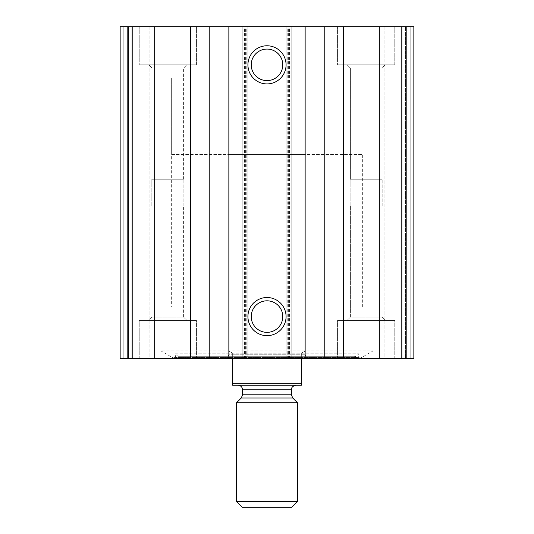 <?xml version="1.0" encoding="UTF-8"?>
<svg xmlns="http://www.w3.org/2000/svg" width="534" height="534" viewBox="0 0 534 534"><rect width="100%" height="100%" fill="white"/><g stroke="black" fill="none" stroke-linecap="round" stroke-linejoin="round"><path stroke-width="0.4" stroke-dasharray="2.67 2" d="M413.85 358.541L120.15 358.541L120.15 26.7L120.15 358.541L123.2 358.541L120.15 358.541L120.15 26.7L413.85 26.7M373.039 358.541L160.961 358.541L373.039 358.541L373.039 350.911L160.961 350.911L373.039 350.911L360.897 357.92L173.103 357.92L160.961 350.911L160.961 358.541M139.22 358.541L196.439 358.541L139.22 358.541L196.439 358.541L139.22 358.541L139.22 320.4L196.439 320.4L139.22 320.4L196.439 320.4L139.22 320.4L139.22 358.541M337.561 358.541L394.78 358.541L337.561 358.541L394.78 358.541L337.561 358.541L337.561 320.4L394.78 320.4L337.561 320.4L394.78 320.4L337.561 320.4L337.561 358.541M128.54 358.541L123.2 358.541L132.359 358.541L128.54 358.541L128.54 26.7L130.069 26.7L120.15 26.7L128.54 26.7L128.54 358.541M149.9 358.541L132.359 358.541L154.48 358.541L149.9 358.541L149.9 26.7L154.48 26.7L132.359 26.7L149.9 26.7L149.9 358.541M405.46 358.541L410.8 358.541L401.641 358.541L405.46 358.541L405.46 26.7L403.931 26.7L410.8 26.7L405.46 26.7L405.46 358.541M384.1 358.541L401.641 358.541L379.52 358.541L384.1 358.541L384.1 26.7L379.52 26.7L401.641 26.7L384.1 26.7L384.1 358.541M139.22 26.7L196.439 26.7L139.22 26.7L196.439 26.7L139.22 26.7L139.22 64.841L196.439 64.841L139.22 64.841L196.439 64.841L139.22 64.841L139.22 26.7M337.561 26.7L394.78 26.7L337.561 26.7L394.78 26.7L337.561 26.7L337.561 64.841L394.78 64.841L337.561 64.841L394.78 64.841L337.561 64.841L337.561 26.7M403.931 26.7L401.641 26.7L403.931 26.7L403.931 358.541L403.931 26.7M130.069 26.7L132.359 26.7L130.069 26.7L130.069 358.541L130.069 26.7M154.48 358.541L154.48 26.7L154.48 358.541M247.169 358.541L247.169 26.7L247.169 358.541M242.209 358.541L242.209 26.7L242.209 358.541M291.791 358.541L291.791 26.7L291.791 358.541M286.831 358.541L286.831 26.7L286.831 358.541M379.52 358.541L379.52 26.7L379.52 358.541M267 300.816A15.766 15.766 0 0 1 280.657 324.472A15.766 15.766 0 0 1 253.343 324.472A15.766 15.766 0 0 1 267 300.816M267 49.075A15.766 15.766 0 0 1 280.657 72.724A15.766 15.766 0 0 1 253.343 72.724A15.766 15.766 0 0 1 267 49.075M347.1 320.4L385.241 320.4L347.1 320.4L385.241 320.4L347.1 320.4L350.404 317.096L381.937 317.096L350.404 317.096L350.404 205.97L381.937 205.97L350.404 205.97L381.937 205.97L350.404 205.97L350.404 317.096L381.937 317.096L350.404 317.096L347.1 320.4M350.15 205.97L382.19 205.97L350.15 205.97L350.15 179.27L382.19 179.27L350.15 179.27L382.19 179.27L350.15 179.27L350.15 205.97L382.19 205.97L350.15 205.97M350.404 179.27L381.937 179.27L350.404 179.27L350.404 68.145L381.937 68.145L350.404 68.145L347.1 64.841L385.241 64.841L347.1 64.841L385.241 64.841L347.1 64.841L350.404 68.145L381.937 68.145L350.404 68.145L350.404 179.27L381.937 179.27L350.404 179.27M148.759 320.4L186.9 320.4L148.759 320.4L186.9 320.4L148.759 320.4L152.063 317.096L183.596 317.096L152.063 317.096L152.063 205.97L183.596 205.97L152.063 205.97L183.596 205.97L152.063 205.97L152.063 317.096L183.596 317.096L152.063 317.096L148.759 320.4M151.81 205.97L183.85 205.97L151.81 205.97L151.81 179.27L183.85 179.27L151.81 179.27L183.85 179.27L151.81 179.27L151.81 205.97L183.85 205.97L151.81 205.97M152.063 179.27L183.596 179.27L152.063 179.27L152.063 68.145L183.596 68.145L152.063 68.145L148.759 64.841L186.9 64.841L148.759 64.841L186.9 64.841L148.759 64.841L152.063 68.145L183.596 68.145L152.063 68.145L152.063 179.27L183.596 179.27L152.063 179.27M175.112 357.473L173.103 357.92L360.897 357.92L360.136 358.127L358.888 357.473L175.112 357.473L358.888 357.473L358.508 356.932L175.492 356.932L175.112 357.473M175.092 353.868L358.908 353.868L175.092 353.868L175.492 356.932L358.508 356.932L358.908 353.868L356.004 356.305L177.996 356.305L175.092 353.868M179.958 357.019L354.042 357.019L179.958 357.019L177.996 356.305L356.004 356.305L354.042 357.019M227.537 357.019L306.463 357.019L227.537 357.019L228.859 354.73L305.141 354.73L228.859 354.73L228.859 307.05L305.141 307.05L228.859 307.05M171.641 154.48L362.359 154.48L171.641 154.48L171.641 78.191L362.359 78.191L171.641 78.191L362.359 78.191L171.641 78.191L171.641 307.05L362.359 307.05L171.641 307.05M232.67 383.719L301.33 383.719L301.33 385.241L232.67 385.241L232.67 353.201L228.859 350.998L228.859 154.48L305.141 154.48L228.859 154.48M238.01 385.241L295.99 385.241L238.01 385.241M232.67 358.541L232.67 353.201L228.859 350.998M301.33 358.541L301.33 353.201L305.141 350.998L301.33 353.201L301.33 383.719M291.664 507.3L242.336 507.3M297.511 501.446L236.489 501.446M297.511 402.79L236.489 402.79M401.862 358.541L401.862 26.7M289.889 358.541L289.889 26.7M127.806 358.541L127.806 26.7M132.138 358.541L132.138 26.7M244.111 358.541L244.111 26.7M406.194 358.541L406.194 26.7M123.2 358.541L123.2 26.7L123.2 358.541M132.359 358.541L132.359 26.7L132.359 358.541M245.64 358.541L245.64 26.7M244.499 358.541L244.499 26.7M246.781 358.541L246.781 26.7M287.219 358.541L287.219 26.7M289.501 358.541L289.501 26.7M288.36 358.541L288.36 26.7M410.8 358.541L410.8 26.7L410.8 358.541M401.641 358.541L401.641 26.7L401.641 358.541M292.752 398.024L241.248 398.024M291.41 394.793L242.59 394.793M291.41 389.82L242.59 389.82M394.78 358.541L394.78 320.4L394.78 358.541M381.937 317.096L385.241 320.4L381.937 317.096L381.937 205.97L381.937 317.096M382.19 205.97L382.19 179.27L382.19 205.97M381.937 179.27L381.937 68.145L385.241 64.841L381.937 68.145L381.937 179.27M394.78 64.841L394.78 26.7L394.78 64.841M196.439 358.541L196.439 320.4L196.439 358.541M183.596 317.096L186.9 320.4L183.596 317.096L183.596 205.97L183.596 317.096M183.85 205.97L183.85 179.27L183.85 205.97M183.596 179.27L183.596 68.145L186.9 64.841L183.596 68.145L183.596 179.27M196.439 64.841L196.439 26.7L196.439 64.841M173.864 358.127L360.136 358.127L173.864 358.127M305.141 307.05L305.141 354.73L306.463 357.019M362.359 307.05L362.359 154.48M305.141 350.998L305.141 154.48"/><path stroke-width="0.8" d="M413.85 26.7L413.85 358.541L413.85 26.7L413.85 358.541L413.85 26.7L120.15 26.7L120.15 358.541L127.806 358.541L127.806 26.7M413.85 358.541L343.289 358.541L343.289 26.7M127.806 358.541L343.289 358.541M267 45.77A19.07 19.07 0 0 1 283.514 74.38A19.07 19.07 0 0 1 250.486 74.38A19.07 19.07 0 0 1 267 45.77M267 297.511A19.07 19.07 0 0 1 283.514 326.12A19.07 19.07 0 0 1 250.486 326.12A19.07 19.07 0 0 1 267 297.511M267 300.816A15.766 15.766 0 0 1 280.657 324.472A15.766 15.766 0 0 1 253.343 324.472A15.766 15.766 0 0 1 267 300.816M267 49.075A15.766 15.766 0 0 1 280.657 72.724A15.766 15.766 0 0 1 253.343 72.724A15.766 15.766 0 0 1 267 49.075M301.33 383.719L232.67 383.719L232.67 385.241L301.33 385.241L301.33 358.541M232.67 383.719L232.67 358.541M236.489 501.446L242.336 507.3L291.664 507.3L297.511 501.446L297.511 402.79L236.489 402.79L236.489 501.446L297.511 501.446M238.01 385.241C240.794 385.515 242.316 387.037 242.59 389.82L242.59 394.793L241.248 398.024L236.489 402.79M406.194 358.541L406.194 26.7M401.862 358.541L401.862 26.7M324.211 358.541L324.211 26.7M305.141 358.541L305.141 26.7M228.859 358.541L228.859 26.7M209.789 358.541L209.789 26.7M190.711 358.541L190.711 26.7M132.138 358.541L132.138 26.7M241.248 398.024L292.752 398.024L297.511 402.79M242.59 394.793L291.41 394.793L292.752 398.024M242.59 389.82L291.41 389.82L291.531 388.785C291.597 388.865 291.39 386.202 295.99 385.241M291.41 394.793L291.41 389.82"/></g></svg>
